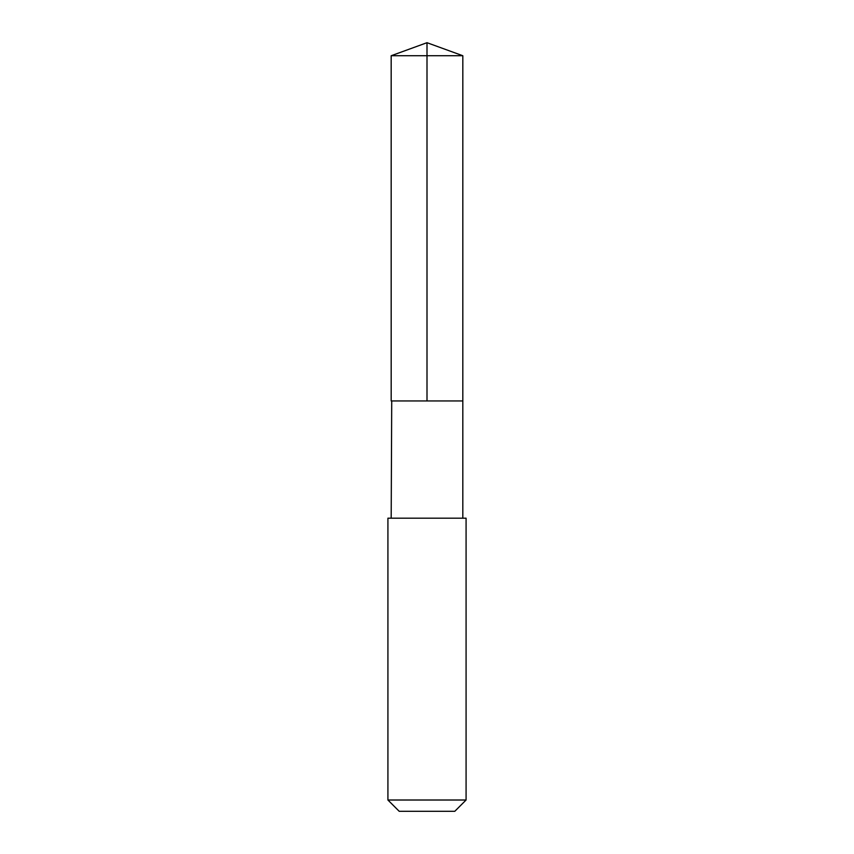 <?xml version="1.0" encoding="UTF-8"?>
<svg xmlns="http://www.w3.org/2000/svg" width="854" height="854" viewBox="0 0 854 854"><rect width="100%" height="100%" fill="white"/><g stroke="black" fill="none" stroke-linecap="round" stroke-linejoin="round"><path stroke-width="1.28" d="M391.719 400.942L462.815 400.942L462.825 55.734L391.175 55.734L391.185 400.942L462.815 400.942L462.815 518.186L391.185 518.186L391.719 400.942M466.081 518.186L387.919 518.186L387.919 800.017L466.081 800.017L466.081 518.186L462.815 518.186M466.081 800.017L454.798 811.3L399.202 811.3L387.919 800.017M427 400.942L427 42.7L391.175 55.734M427 42.7L462.825 55.734M391.185 518.186L387.919 518.186"/></g></svg>

